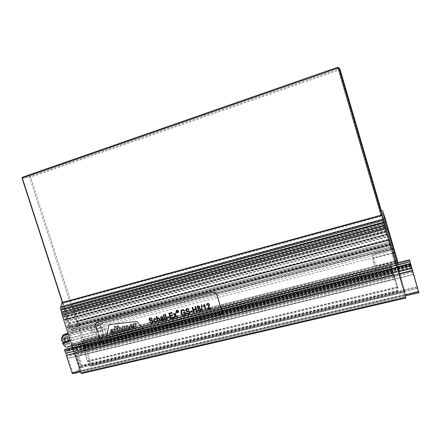 <?xml version="1.0" encoding="UTF-8"?>
<svg xmlns="http://www.w3.org/2000/svg" width="441" height="441" viewBox="0 0 441 441"><rect width="100%" height="100%" fill="white"/><g stroke="black" fill="none" stroke-linecap="round" stroke-linejoin="round"><path stroke-width="0.33" stroke-dasharray="2.21 1.65" d="M67.181 327.277L65.141 320.331L387.705 235.251L390.076 243.426L67.137 327.305L390.076 243.41M387.705 235.251L385.605 228.052L63.168 314.246L63.807 316.225L63.532 316.743L64.518 319.786L65.141 320.331M385.511 225.02L405.103 292.03L396.657 263.139L82.902 341.56L91 366.107L91.508 364.795L73.493 309.113L71.552 304.169L71.023 303.788L70.703 304.373L72.379 308.265L72.263 309.202L385.511 225.02L386.173 227.286L72.886 311.125L72.263 309.202M76.216 321.412L74.176 315.117L387.545 231.983L389.706 239.391L76.216 321.412L76.778 321.847L77.974 326.059L68.62 331.864L67.137 327.305M82.671 341.362L396.564 262.858L82.18 341.698L81.1 341.301L80.99 340.706L82.136 339.57L78.895 329.559L77.743 328.512L392.032 247.544L392.518 248.994L78.895 329.559M396.657 263.139L396.062 261.182L82.092 339.961M396.062 261.182L392.518 248.994M392.032 247.544L392.303 250.758L70.18 333.258L77.743 328.512M390.076 243.426L391.652 248.823L391.343 244.931L77.974 326.059M383.885 222.407L384.817 225.395L62.275 312.046L61.553 309.284L60.886 309.24L383.802 221.988L383.687 221.696M383.764 221.889L60.968 309.163L383.764 221.889M396.503 265.333L73.515 345.75L396.503 265.339L396.442 264.765L396.619 265.333M392.303 250.758L392.992 253.343M383.731 218.868L70.758 303.926L383.731 218.868M387.545 231.983L386.173 227.286M391.343 244.931L389.827 239.722L76.491 321.665L389.827 239.744L389.706 239.391M385.605 228.052L384.817 225.395L62.275 312.046L62.539 313.694L63.168 314.246M72.886 311.125L73.338 311.219L74.292 314.174L74.176 315.117M73.123 311.34L386.272 227.584L73.123 311.34M392.848 252.869L69.937 335.237L70.18 333.258M69.937 335.237L73.515 345.75M73.526 345.744L74.689 344.956L74.937 345.474L73.862 347.734L81.998 372.799L81.53 373.544L405.952 297.934M387.286 230.99L74.292 314.174M386.272 227.512L73.338 311.219M384.745 222.292L71.9 306.787M385.258 224.034L72.379 308.265M387.452 234.485L64.518 319.786M386.399 230.88L63.532 316.743M385.346 227.275L62.539 313.694M384.817 225.472L62.043 312.167M395.566 265.642L392.01 253.465L373.99 258.062C372.893 258.454 372.447 259.203 372.651 260.311L375.153 268.823L377.022 270.19L396.415 265.399M377.551 269.837L395.538 265.355L391.988 253.211L374.007 257.792C372.915 258.189 372.469 258.939 372.673 260.041L375.17 268.53L377.535 270.129M392.931 253.355L396.465 264.947L395.538 265.355M396.465 264.947L396.101 261.546L377.204 266.05L375.396 264.727L372.965 256.475C372.772 255.405 373.202 254.678 374.266 254.292L391.718 249.815L395.169 261.612M396.85 261.05L377.215 265.78L375.407 264.457L372.987 256.221C372.788 255.157 373.224 254.429 374.282 254.044L391.702 249.573L394.105 249.314M397.567 261.155L396.944 261.044M392.01 253.465L394.403 252.5M392.914 252.776L394.392 252.401M392.92 252.809L391.988 253.211M394.127 249.386L391.718 249.815M392.655 249.76L383.973 219.524L381.118 210.936M392.567 249.165L394.034 248.79L392.567 249.165M392.903 253.046L394.419 252.66L392.903 253.046M392.6 249.584L394.072 249.209M392.865 252.599L394.375 252.213M104.528 330.144C103.867 328.369 103.1 327.624 102.224 327.911L90.411 330.921C91.315 330.623 92.097 331.356 92.753 333.126L105.41 329.796L92.753 333.126M99.457 325.16C100.708 325.899 101.733 327.382 102.538 329.609L99.457 325.16L66.139 333.462M102.538 329.609L69.711 337.933L68.46 337.343C66.789 336.229 66.144 334.989 66.508 333.611M102.747 330.248L103.122 336.549L102.747 330.248L69.915 338.567L69.711 337.933M103.122 336.549L70.147 344.79C68.917 343.533 68.631 341.88 69.27 339.84L69.915 338.567M99.903 338.848C98.635 338.142 97.588 336.654 96.761 334.377L99.903 338.848L72.065 345.783M96.761 334.377L70.51 340.992M96.551 333.721L96.193 327.327L96.551 333.721L70.301 340.347M96.193 327.327L68.383 334.438M65.715 344.939L68.101 342.916L68.135 340.32L67.462 340.485L67.076 341.362L63.901 342.166L64.204 343.197L65.715 344.939L64.981 345.419L67.374 343.396L67.159 342.745L63.471 343.671L62.809 342.866M62.253 337.034L65.5 337.635L65.709 338.286L65.461 340.243L64.783 340.413L65.174 339.531L61.988 340.342L62.253 337.034L62.991 336.571L62.76 338.754L63.08 339.647L68.46 337.343M68.713 337.277L66.26 338.842L63.08 339.647M66.26 338.842L67.451 338.705L67.936 340.182L67.462 340.485M67.451 338.705L67.969 338.633L67.616 338.859L66.442 337.817L62.76 338.754M63.493 343.682L65.996 342.062L63.03 342.811M65.996 342.062L64.788 342.21L64.303 340.717L64.783 340.413M64.788 342.21L65.985 341.709L67.159 342.745M96.342 326.836L97.599 325.089L99.109 325L96.342 326.836L68.25 334.024M99.109 325L67.914 333.005M102.985 337.045L101.684 338.892L100.256 338.997L102.985 337.045L69.981 345.286L70.147 344.79M100.256 338.997L72.137 345.998M66.988 347.282L66.85 347.039L69.981 345.286M100.78 332.657C99.743 328.473 100.041 325.612 101.678 324.08L101.788 324.014C105.642 321.483 109.919 335.948 105.879 337.845C103.911 338.473 102.213 336.742 100.78 332.657M64.981 345.419L63.471 343.671M68.101 342.916L67.374 343.396M62.991 336.571L66.233 337.172L66.442 337.817M65.5 337.635L66.233 337.172M65.174 339.531L62.666 341.136M61.646 340.661L61.988 340.342M69.27 339.84L63.901 342.166M67.076 341.362L69.524 339.779M69.507 339.278L68.967 337.624M102.174 332.09C101.595 330.061 101.628 328.479 102.284 327.354C103.42 326.312 104.506 327.106 105.548 329.741C106.292 332.806 105.956 334.548 104.534 334.978C103.591 334.84 102.803 333.876 102.174 332.09M65.621 341.94L65.136 340.446L64.303 340.717M67.969 338.633L68.449 340.11L68.135 340.32M68.449 340.11L67.936 340.182M65.136 340.446L65.461 340.243M66.668 336.483L68.614 339.112C69.254 341.527 69.017 343.17 67.903 344.052C65.544 345.507 63.201 337.602 65.67 336.516L66.668 336.483M102.163 327.95L102.56 327.139L102.229 327.476C100.829 329.184 102.555 335.022 104.423 334.895L104.903 334.78C105.895 333.914 106.066 332.255 105.41 329.796M65.67 336.516L90.212 330.265L90.35 330.959M90.212 330.265C91.304 329.901 92.252 330.794 93.045 332.927M90.135 330.309L102.56 327.139M221.299 314.312L219.783 315.194L104.693 343.511C102.907 343.748 101.623 342.955 100.851 341.13L95.879 325.684C95.488 324.223 95.835 323.066 96.91 322.228M133.656 327.002L133.006 328.661C131.633 329.311 130.619 328.958 129.968 327.608L129.66 326.638L130.398 324.62C131.771 324.025 132.747 324.394 133.32 325.717L133.551 326.45L131.153 327.057L132.272 327.856L132.493 327.294L133.656 327.002L133.006 328.661C131.633 329.311 130.619 328.958 129.968 327.608L129.66 326.638L130.398 324.62C131.771 324.025 132.747 324.394 133.32 325.717L133.491 326.5L131.087 327.101L132.272 327.856L132.493 327.294L133.656 327.002M125.911 326.401L124.114 326.175L123.491 326.831L123.359 326.417L122.174 326.748L123.552 331.059L124.891 330.689L124.031 327.999L124.279 327.266L125.172 327.707L125.972 330.452L127.317 330.083L126.374 327.382L126.699 326.66L127.598 327.101L128.397 329.846L129.742 329.477L128.855 326.687L126.898 325.425L125.911 326.401L124.114 326.175L123.557 326.787L123.359 326.417L122.234 326.698L123.612 331.009L124.891 330.689L124.031 327.999L124.279 327.266L125.172 327.707L126.032 330.408L127.317 330.083L126.435 327.332L126.699 326.66L127.598 327.101L128.458 329.796L129.742 329.477L128.855 326.687L126.898 325.425L125.911 326.401M119.814 327.216L118.877 327.9L118.276 325.783L116.887 325.976L118.883 332.227L120.222 331.858L119.362 329.173L119.621 328.44L120.542 328.876L121.341 331.61L122.675 331.246L121.788 328.468L119.814 327.216L118.938 327.856L118.276 325.783L116.948 325.927L118.949 332.178L120.222 331.858L119.362 329.173L119.621 328.44L120.542 328.876L121.402 331.566L122.675 331.246L121.788 328.468L119.814 327.216M113.745 333.065L113.21 333.65C112.102 334.78 109.633 332.277 111.667 331.301L113.001 330.921L111.975 330.199L111.722 330.733L110.509 331.07L111.358 329.405C112.664 328.865 113.618 329.24 114.213 330.524L115.051 333.153L113.943 333.429L113.745 333.065L113.21 333.65C112.102 334.78 109.633 332.277 111.667 331.301L113.001 330.921L111.975 330.199L111.656 330.783L110.575 331.026L111.358 329.405C112.664 328.865 113.618 329.24 114.213 330.524L115.051 333.153L113.877 333.479L113.745 333.065M143.264 328.655L106.689 337.784L109.004 324.587L136.958 321.428L143.264 328.655L106.755 337.74L109.004 324.587L136.958 321.428L143.264 328.655M114.649 329.78L114.318 328.749L114.996 328.573L114.296 326.395L115.619 326.246L116.264 328.253L116.959 328.076L117.295 329.113L116.595 329.289L117.626 332.508L116.358 332.828L115.327 329.609L114.649 329.78L114.252 328.793L114.996 328.573L114.23 326.439L115.619 326.246L116.198 328.302L116.959 328.076L117.295 329.113L116.529 329.339L117.626 332.508L116.292 332.872L115.327 329.609L114.649 329.78M134.929 324.003L134.687 323.556L133.491 323.887L134.874 328.225L136.225 327.856L135.393 325.243L135.657 324.51L136.401 324.328L136.026 323.159L134.929 324.003L134.687 323.556L133.551 323.843L134.935 328.181L136.225 327.856L135.393 325.243L135.657 324.51L136.401 324.328L136.026 323.159L134.929 324.003M113.238 331.665L112.328 331.924C111.915 332.569 112.146 332.861 113.012 332.801L113.238 331.665L112.328 331.924C111.915 332.569 112.146 332.861 113.012 332.801L113.238 331.665M132.085 326.004L131.109 325.441L130.85 326.346L132.085 326.004L131.109 325.441L130.911 326.296L132.085 326.004M178.01 312.426L178.313 311.258C177.905 310.414 177.31 310.194 176.521 310.602L176.477 310.64M178.092 312.608L178.12 312.586C176.317 312.923 175.727 312.217 176.35 310.481M210.666 308.672L207.733 309.422M207.755 309.4C207.237 308.187 210.66 303.496 207.347 304.202M207.204 305.343L206.597 305.426M206.62 305.404L206.912 303.777M206.107 309.814L205.545 309.973M205.567 309.951L204.189 305.624M203.384 306.699L203.158 306.065M203.18 306.048L204.023 304.334M202.254 310.872L201.796 311.004M201.818 310.982L201.322 304.946M200.379 311.181C198.4 311.693 197.596 310.883 197.965 308.761L198.037 308.683M197.485 306.137L197.419 306.208C196.862 307.256 197.121 308.038 198.207 308.551L198.185 308.573M199.007 308L199.078 307.923C199.321 306.798 198.935 306.346 197.915 306.567M199.949 310.762L200.06 310.64C200.33 309.213 199.834 308.628 198.566 308.876M194.398 312.746L193.797 312.912M193.82 312.889L192.1 307.383M195.655 308.926L194.95 306.66M197.248 312.035L196.647 312.2M196.675 312.178L195.837 309.599M195.859 309.576L193.56 310.172M192.342 311.478L190.672 311.914M190.699 311.892L190.484 311.208M189.04 309.814L188.489 310.029M188.511 310.006C188.026 309.124 187.381 308.959 186.576 309.505M189.531 313.871C188.136 314.687 187.089 314.339 186.394 312.834M189.172 313.292L189.195 313.27C189.569 312.035 188.82 311.467 186.945 311.578C185.76 311.01 185.507 310.133 186.196 308.954M184.735 314.301L185.06 313.86L184.74 312.845L183.445 313.193M183.467 313.165L183.269 312.52M185.203 314.824C182.64 317.311 179.476 312.057 181.609 310.128M184.674 310.933L184.184 311.252M184.206 311.23C183.632 310.277 182.899 310.078 182.017 310.635M175.094 317.581L174.432 317.763M174.454 317.74L174.917 315.425M174.945 315.403L173.302 313.766M175.071 314.797L175.391 313.237M177.359 317.013L176.692 317.195M176.72 317.173L175.391 315.844M173.771 317.911L170.557 318.733M170.584 318.711L168.87 313.27M172.161 313.127L169.603 313.788M172.729 315.48L170.331 316.103M169.129 317.311L167.497 317.735M167.519 317.713L167.31 317.04M167.133 319.576L166.588 319.725M166.615 319.703L164.906 314.273M165.518 319.979L164.973 320.133M165 320.111L163.291 314.681M164.063 320.342L163.49 320.502M163.517 320.48L163.242 320.039M162.779 320.651L162.806 320.629C161.185 321.004 160.651 320.398 161.191 318.804M161.163 317.41L161.213 317.371C161.935 317.007 162.393 317.222 162.591 318.022L162.564 318.044M160.993 318.176L160.414 318.226M160.441 318.204L160.783 316.974M162.63 320.155L162.757 318.54M162.663 318.628L161.593 319.262M158.374 321.77L157.828 321.919M157.856 321.897L156.147 316.495M157.277 318.292L157.696 317.669M160.342 321.274L159.791 321.428M159.818 321.406C159.636 319.642 158.986 318.578 157.878 318.22L157.817 318.264M156.202 319.328L155.684 319.582M155.717 319.56L154.499 319.075M155.916 321.842L156.136 320.767M156.279 322.288L156.23 322.327C154.008 322.178 153.303 320.943 154.118 318.628M152.288 319.097L151.754 319.306M151.781 319.284L149.94 318.76M152.729 323.132L152.663 323.181C151.351 323.837 150.387 323.457 149.764 322.04M152.338 322.592C153.021 321.39 152.349 320.8 150.315 320.822C149.097 320.238 148.86 319.361 149.593 318.193M177.817 312.167L177.304 311.66M177.332 311.638L176.995 311.737M177.039 312.366L176.587 310.927M177.387 311.412L176.786 311.07M62.749 302.769L71.414 329.471L390.373 247.186L381.162 215.655M381.278 212.468L391.299 246.795L391.101 244.149L381.377 210.864M337.828 67.23L338.931 68.934L30.01 176.389L30.666 177.1L339.25 69.921L390.175 244.242L78.542 325.061L30.666 177.1L29.597 177.381L77.522 325.452L71.095 329.421L62.341 302.443M22.05 178.241L29.597 177.381L30.01 176.389L22.474 177.232M78.432 326.015L390.439 245.257L390.621 247.925L72.021 330L78.432 326.015L78.542 325.061L77.522 325.452L78.432 326.015M71.095 329.421L72.021 330L71.095 329.421M338.931 68.934L340.099 69.513L339.25 69.921L338.931 68.934M390.621 247.925L390.373 247.186L391.299 246.795L390.621 247.925M391.101 244.149L390.175 244.242L390.439 245.257L391.101 244.149M387.468 234.066L66.122 319.008L66.486 316.318L67.038 317.184L66.8 321.357L68.184 325.623L389.739 241.861L384.409 223.289L385.142 226.106L383.532 220.621L62.352 307.658L63.813 312.162L385.087 225.952M385.142 226.106L63.939 312.278L64.309 309.61L64.86 310.475L64.618 314.626L66.001 318.898L387.413 233.912M68.344 325.645L389.767 241.927L68.305 325.734L68.669 323.021L69.209 323.881L68.978 328.065L390.583 244.749L390.958 246.21L383.802 221.988M68.972 328.065L68.746 329.455L67.837 328.65L65.042 320.05L387.611 234.915M382.981 219.149L381.961 214.932L383.532 220.621M62.027 302.532L62.628 303.48L62.352 307.658M65.042 320.05L64.419 319.505L387.352 234.149M64.419 319.505L63.631 317.068L386.509 231.266M63.631 317.068L386.503 231.134M64.006 316.853L63.069 313.964L385.506 227.716M63.069 313.964L62.44 313.413L385.247 226.939M62.44 313.413L62.142 312.498L384.932 225.853M62.142 312.498L384.927 225.731M62.523 312.289L61.464 309.025L383.797 221.873M61.464 309.025L61.084 309.229M68.978 328.065L390.583 244.749L390.483 244.402L68.939 327.757M389.767 241.927L390.483 244.402M383.036 219.138L383.279 220.224M72.269 346.411L72.925 345.573L72.544 344.393L73.322 343.87L80.576 366.488L80.587 367.744C79.435 370.324 77.919 372.099 76.039 373.075L418.922 292.846M66.304 355.159L65.726 353.373M397.578 269.093L73.195 349.255M397.071 267.34L72.715 347.773M397.01 266.948L72.611 347.453M65.224 349.289L65.852 350.7L66.167 350.099L67.264 350.7L67.44 351.234L67.054 352.839L66.558 352.794L66.492 353.186M410.72 264.931L65.968 350.27M410.681 264.798L66.167 350.099M411.006 265.752L67.264 350.7M411.194 266.392L67.44 351.234M411.651 268.067L67.054 352.839M411.651 268.134L66.839 352.949M66.497 353.202L67.528 356.345C67.159 357.386 67.368 358.042 68.157 358.296L72.897 372.447L418.404 291.347M412.434 270.829L67.181 355.303M418.619 292.047L73.377 372.965L75.852 372.303L79.804 368.064L75.345 353.423L412.478 270.961L67.302 355.402M75.345 353.423L75.367 353.23C75.753 352.232 75.56 351.587 74.783 351.295L73.785 348.219L73.559 348.015L73.261 348.599L72.01 347.602M411.481 267.45L74.43 350.468M411.425 267.24L74.452 350.27M410.951 264.892L73.449 348.434M410.792 265.074L73.261 348.599M410.488 264.131L72.197 348.004M396.983 266.811L72.572 347.343M397.578 264.931L72.39 345.915M410.047 261.772L72.594 345.81M397.484 263.216L72.544 344.393M397.76 262.764L397.468 262.836M397.38 262.864L73.322 343.87M410.031 261.601L73.724 345.38M73.377 372.965L72.897 372.447M75.191 348.373L74.816 347.403L391.536 268.894L391.178 266.965L393.196 274.148L77.5 351.593L78.426 354.443L83.603 350.744L82.693 347.938L81.85 348.528L81.513 348.225L80.047 343.693L80.152 342.712L81.199 342.007L391.024 264.567L391.597 266.259L81.717 343.456C81.083 344.945 81.37 345.948 82.583 346.466L83.239 345.694L83.476 347.486L87.814 360.87L87.682 361.885L87.136 361.388L84.148 352.172L78.84 355.997L81.883 365.374L81.739 366.416L81.177 365.909L76.734 352.232L76.365 352.166L75.913 350.788L76.673 350.595C77.34 349.063 77.048 348.037 75.791 347.525L75.312 348.396L391.878 270.046L75.113 348.307M391.845 269.953L391.536 268.894M391.211 267.505L75.257 346.042L76.359 345.297L76.938 345.816L78.421 350.391L78.355 350.992L77.5 351.593M393.196 274.148L394.177 277.51L78.426 354.443M394.177 277.51L393.956 274.721L83.603 350.744M393.956 274.721L392.992 271.43L82.693 347.938M392.992 271.43L391.024 264.567M391.294 265.228L82.164 342.387L82.45 343.269M391.597 266.259L392.545 269.787L392.374 268.966L83.239 345.694M392.429 269.109L392.887 270.68L83.669 347.034M392.887 270.68L392.986 271.127L83.476 347.486M392.986 271.127L397.854 287.912L394.458 276.419L84.148 352.172M394.458 276.419L394.701 279.318L78.84 355.997M394.701 279.318L398.212 291.462L393.256 274.666L76.734 352.232M393.256 274.666L76.365 352.166M393.179 274.506L392.699 272.88L75.913 350.788M392.699 272.88L391.878 270.046M82.164 342.387L81.199 342.007M75.257 346.042L74.816 347.403M67.241 326.809L389.943 242.908M386.288 230.389L63.807 316.225M383.852 219.342L70.703 304.373M384.646 222.06L71.448 306.682M383.731 218.786L71.023 303.788M383.924 219.348L71.552 304.169M385.677 225.263L73.493 309.113M404.788 290.713L91.508 364.795M405.07 291.777L91.414 365.782M91 366.107L405.103 292.03L91.011 366.096M405.014 291.76L90.785 365.909M396.591 263.101L82.186 341.692L396.591 263.106M396.58 263.09L82.103 341.698M396.31 262.395L81.1 341.301M396.117 261.717L80.99 340.706M395.957 260.769L82.136 339.57M392.032 247.555L77.721 328.523M391.652 248.818L68.62 331.864M389.827 239.728L76.541 321.638L389.827 239.722M389.921 240.02L76.778 321.847M391.239 244.523L78.018 325.678M384.75 222.363L71.685 306.903M383.764 221.801L61.249 309.014M383.89 222.176L61.553 309.284M384.712 224.987L62.324 311.66M396.409 265.047L73.283 345.54M74.689 344.956L396.442 264.765L74.683 344.961M396.635 265.399L74.937 345.474M396.988 266.838L74.479 346.891M397.032 267.174L73.906 347.332M397.005 266.921L74.419 346.979M397.148 267.604L73.862 347.734M405.797 297.223L81.998 372.799M405.913 297.669L81.954 373.207M386.393 230.803L63.758 316.616M391.553 248.52L68.372 331.649M390.186 243.845L67.087 327.702M377.711 265.719L377.7 265.995M392.54 248.884L394.006 248.504M392.275 247.87L393.736 247.495M385.726 225.434L387.181 225.042M383.973 219.524L385.434 219.127M396.101 261.546L392.65 249.733M391.702 249.573L395.142 261.348M375.153 268.823L375.17 268.53M67.892 342.271L64.204 343.197M67.655 338.837L66.982 339.008M65.946 341.731L65.268 341.902M65.709 338.286L62.021 339.223M66.8 321.357L388.262 236.823M64.618 314.626L385.941 228.862M67.837 328.65L390.583 245.086M62.628 303.48L382.341 216.134M69.209 323.881L389.375 240.229M68.504 323.374L389.122 239.48M67.038 317.184L387.066 232.313M66.326 316.66L386.807 231.553M66.167 318.92L387.446 233.978M66.756 321.037L388.163 236.453M63.978 312.189L385.12 226.024M64.149 309.946L384.486 223.615M64.86 310.475L384.75 224.392M64.573 314.306L385.836 228.499M417.329 286.694L80.576 366.488M411.398 266.303L75.009 349.333M405.406 295.894L80.56 371.923M417.721 288.089L80.587 367.744M405.103 294.858L80.273 371.046M398.989 273.922L74.518 353.335M398.929 273.712L74.463 353.158M73.884 351.383L398.317 271.612L73.879 351.367M398.267 271.447L73.84 351.245M410.764 265.08L65.615 350.49M410.803 265.212L65.941 350.534M411.602 267.941L66.679 352.817M412.737 271.865L67.545 356.146M412.798 272.075L67.528 356.345M68.201 358.268L413.465 274.39L68.195 358.274M413.515 274.534L68.316 358.373M417.517 288.293L79.804 368.064M79.815 367.193L417.241 287.334M412.412 270.752L75.367 353.23M411.988 268.409L74.783 351.295M398.355 271.755L74.777 351.301L398.361 271.761M398.317 271.617L74.667 351.196M410.913 264.749L73.785 348.219M410.874 264.617L73.476 348.181M410.102 261.954L72.748 345.942M397.892 264.611L72.925 345.573M410.698 263.889L74.353 347.31M410.753 264.093L74.336 347.491M411.354 266.16L74.904 349.233M391.178 266.97L76.337 345.309L391.178 266.965M392.997 273.062L78.421 350.391M391.426 267.676L76.938 345.816M393.163 273.701L78.355 350.992M393.025 271.86L81.866 348.522L393.025 271.865M392.876 271.447L81.513 348.225M391.321 266.127L80.047 343.693M391.057 265.085L80.152 342.712M391.63 266.397L82.434 343.396M391.641 266.507L82.252 343.539M392.402 269.104L82.969 345.75M392.396 269.021L83.162 345.628M397.584 286.832L87.814 360.87M397.622 287.234L87.136 361.388M397.931 290.354L81.883 365.374M397.969 290.773L81.177 365.909M392.666 272.747L75.929 350.667M392.655 272.632L76.122 350.518M391.878 269.964L75.394 348.252M391.652 248.823L68.614 331.864M392.892 252.853L396.442 264.997M377.038 269.898L377.022 270.19M102.224 327.911L90.411 330.921M67.616 338.859L66.944 339.03M65.985 341.709L65.307 341.88M101.788 324.014L97.599 325.089M105.879 337.845L101.684 338.892M67.886 343.159L65.538 345.116M66.117 337.189L63.383 336.643M62.446 343.214C63.427 345.049 64.893 346.323 66.85 347.039M67.903 344.052L104.903 334.78M68.746 329.455L390.958 246.21M68.669 323.021L389.039 239.143M66.486 316.318L386.729 231.222M64.309 309.61L384.409 223.289M410.852 265.372L65.852 350.7M410.67 264.754L66.056 350.088M411.69 268.2L66.977 352.982M411.585 267.88L66.558 352.794M413.471 274.412L68.157 358.296M418.586 291.953L75.852 372.303M410.836 264.462L73.559 348.015M410.803 265.113L73.36 348.611M397.892 264.721L72.467 345.777M410.119 262.015L72.87 345.965M391.663 266.551L82.357 343.556M391.531 266.281L81.717 343.456M392.545 269.787L82.583 346.466M392.374 268.966L83.046 345.606M397.854 287.912L87.682 361.885M398.212 291.462L81.739 366.416M392.633 272.588L76.012 350.501M391.729 269.264L75.791 347.525M392.771 272.852L76.673 350.595M391.906 270.107L75.312 348.396"/><path stroke-width="0.66" d="M396.619 265.333L405.72 297.262L383.885 222.407M396.503 265.339L392.992 253.343M81.53 373.544L80.929 373.064L62.198 315.398L60.494 307.785L383.284 220.246L383.687 221.696M396.415 265.399L397.975 264.567L397.567 261.155M394.403 252.5L385.539 222.468L382.496 210.555L385.434 219.127L394.105 249.314M381.118 210.936L384.023 222.876L392.677 252.616L392.931 253.36L394.441 252.969L392.931 253.36M70.51 340.992L63.344 342.795L63.234 343.748C63.498 345.231 64.623 346.361 66.608 347.139L72.137 345.998M72.065 345.783L66.608 347.139M68.383 334.438L62.931 335.833C61.801 337.696 61.624 339.487 62.407 341.202L63.344 342.795M70.301 340.347L63.135 342.155M63.03 342.811L62.446 343.214L63.234 343.748M67.914 333.005L63.074 335.011L62.931 335.833M68.25 334.024L63.102 335.342M62.683 341.643L63.234 343.335M62.407 341.202L61.646 340.661C61.409 338.671 61.845 336.841 62.964 335.171M95.774 325.756C95.355 324.003 95.868 322.757 97.318 322.024L212.579 292.223C214.585 291.92 216.002 292.741 216.818 294.693L221.922 311.175L222.005 312.912L219.723 315.26L104.594 343.583C102.803 343.82 101.524 343.026 100.752 341.202L95.774 325.756M143.209 328.699L106.689 337.784L108.938 324.631L136.897 321.472L143.209 328.699L106.689 337.784L108.938 324.631L136.897 321.472L143.209 328.699M96.91 322.228L212.645 292.163C214.651 291.859 216.062 292.681 216.878 294.632L221.983 311.109L222.066 312.845L221.299 314.312M133.595 327.051L132.945 328.71C131.572 329.361 130.558 329.008 129.908 327.657L129.599 326.687L130.332 324.664C131.71 324.074 132.686 324.438 133.259 325.761L133.491 326.5L131.087 327.101L132.212 327.9L132.432 327.343L133.595 327.051L132.945 328.71C131.572 329.361 130.558 329.008 129.908 327.657L129.599 326.687L130.332 324.664C131.71 324.074 132.686 324.438 133.259 325.761L133.491 326.5L131.087 327.101L132.212 327.9L132.432 327.343L133.595 327.051M125.85 326.445L124.048 326.219L123.491 326.831L123.298 326.461L122.174 326.748L123.552 331.059L124.831 330.739L123.971 328.043L124.219 327.31L125.112 327.757L125.972 330.452L127.251 330.133L126.374 327.382L126.639 326.704L127.537 327.145L128.397 329.846L129.682 329.526L128.794 326.737L126.832 325.475L125.85 326.445L124.048 326.219L123.491 326.831L123.298 326.461L122.174 326.748L123.552 331.059L124.831 330.739L123.971 328.043L124.219 327.31L125.112 327.757L125.972 330.452L127.251 330.133L126.374 327.382L126.639 326.704L127.537 327.145L128.397 329.846L129.682 329.526L128.794 326.737L126.832 325.475L125.85 326.445M119.754 327.261L118.877 327.9L118.21 325.827L116.887 325.976L118.883 332.227L120.156 331.908L119.296 329.218L119.561 328.484L120.481 328.92L121.341 331.61L122.615 331.29L121.727 328.512L119.754 327.261L118.877 327.9L118.21 325.827L116.887 325.976L118.883 332.227L120.156 331.908L119.296 329.218L119.561 328.484L120.481 328.92L121.341 331.61L122.615 331.29L121.727 328.512L119.754 327.261M113.679 333.115L113.144 333.699C112.036 334.824 109.566 332.327 111.601 331.345L112.935 330.971L111.909 330.248L111.656 330.783L110.509 331.07L111.292 329.455C112.598 328.914 113.552 329.284 114.147 330.574L114.985 333.198L113.877 333.479L113.679 333.115L113.144 333.699C112.036 334.824 109.566 332.327 111.601 331.345L112.935 330.971L111.909 330.248L111.656 330.783L110.509 331.07L111.292 329.455C112.598 328.914 113.552 329.284 114.147 330.574L114.985 333.198L113.877 333.479L113.679 333.115M115.261 329.659L114.583 329.829L114.252 328.793L114.93 328.622L114.23 326.439L115.559 326.296L116.198 328.302L116.898 328.126L117.229 329.162L116.529 329.339L117.56 332.558L116.292 332.872L115.261 329.659L114.583 329.829L114.252 328.793L114.93 328.622L114.23 326.439L115.559 326.296L116.198 328.302L116.898 328.126L117.229 329.162L116.529 329.339L117.56 332.558L116.292 332.872L115.261 329.659M134.869 324.047L134.626 323.6L133.491 323.887L134.874 328.225L136.164 327.906L135.332 325.287L135.596 324.554L136.341 324.372L135.966 323.203L134.869 324.047L134.626 323.6L133.491 323.887L134.874 328.225L136.164 327.906L135.332 325.287L135.596 324.554L136.341 324.372L135.966 323.203L134.869 324.047M113.172 331.709L112.262 331.968C111.854 332.613 112.08 332.905 112.946 332.85L113.172 331.709L112.262 331.968C111.854 332.613 112.08 332.905 112.946 332.85L113.172 331.709M131.986 325.921L131.049 325.491L130.806 326.219L132.024 326.048L131.049 325.491L130.85 326.346L131.986 325.921M176.477 310.64C175.942 312.134 176.45 312.73 178.01 312.426L178.285 311.28C177.877 310.436 177.282 310.216 176.499 310.624C175.893 312.123 176.389 312.73 177.982 312.448M176.35 310.481L176.417 310.431C177.321 309.979 178.01 310.238 178.484 311.208L178.142 312.564M178.456 311.23L178.092 312.608C176.235 312.912 175.667 312.189 176.389 310.453C177.299 310.001 177.988 310.26 178.456 311.23M208.29 308.579L210.445 308.038L210.644 308.694L207.733 309.422C207.325 308.231 210.572 303.204 207.231 304.34L207.182 305.359L206.597 305.426L206.752 303.959C209.64 301.986 210.037 306.357 208.29 308.579L210.445 308.038M210.467 308.016L210.644 308.694M207.347 304.202L207.182 305.359M206.912 303.777C209.91 302.234 209.877 306.407 208.312 308.557M204.354 304.262L206.085 309.836L205.545 309.973L204.189 305.624L203.362 306.721L203.158 306.065L204.376 304.24L206.085 309.836M204.194 305.641L203.466 306.622M204.376 304.24L204.001 304.356M202.232 310.894L201.796 311.004L201.3 304.968L201.735 304.858L202.254 310.872L201.735 304.858M201.757 304.836L201.3 304.968M199.442 308.242C200.677 308.733 201.046 309.648 200.55 310.982L200.379 311.181M199.42 308.265C200.649 308.755 201.024 309.67 200.528 311.004C198.522 311.837 197.662 311.098 197.943 308.783L198.185 308.573C197.099 308.061 196.835 307.278 197.392 306.23C199.106 305.635 199.828 306.263 199.569 308.105L199.42 308.265M197.915 306.567L197.744 307.432L199.007 308M197.722 307.454L199.056 307.945C199.277 306.771 198.874 306.335 197.849 306.633L197.722 307.454M198.566 308.876L198.367 310.029C198.709 310.883 199.233 311.125 199.949 310.762M198.345 310.045C198.759 310.988 199.321 311.192 200.032 310.662C200.28 309.174 199.767 308.601 198.489 308.954L198.345 310.045M197.485 306.137C199.183 305.663 199.889 306.308 199.597 308.083L199.47 308.215M194.376 312.768L193.797 312.912L192.078 307.405L192.651 307.256L193.356 309.521L195.633 308.948L194.928 306.682L195.501 306.534L197.226 312.057L196.647 312.2L195.837 309.599L193.56 310.172L194.376 312.768L193.588 310.161M192.651 307.256L192.078 307.405M192.678 307.234L193.356 309.521M193.384 309.499L195.628 308.932M195.501 306.534L194.928 306.682M195.523 306.512L197.226 312.057M192.32 311.5L190.672 311.914L190.457 311.23L192.105 310.811L192.32 311.5L192.105 310.811M192.127 310.789L190.457 311.23M186.565 309.516C186.168 310.591 186.857 311.087 188.643 311.004C189.966 311.611 190.297 312.531 189.636 313.766L189.531 313.871M186.901 312.669L186.372 312.856L186.901 312.669C187.48 313.733 188.235 313.942 189.172 313.292C189.547 312.057 188.798 311.489 186.923 311.6C185.733 311.032 185.485 310.155 186.168 308.976C187.414 308.226 188.362 308.513 189.018 309.836L188.489 310.029C188.004 309.147 187.359 308.981 186.549 309.527C186.13 310.607 186.819 311.103 188.616 311.026C189.939 311.627 190.269 312.548 189.613 313.788C188.219 314.736 187.138 314.427 186.372 312.856M186.929 312.647C187.464 313.683 188.202 313.909 189.139 313.319M186.168 308.976L186.196 308.954C187.436 308.204 188.39 308.491 189.04 309.814L189.018 309.836M184.718 312.867L183.445 313.193L183.241 312.542L185.082 312.079L185.716 314.108L185.181 314.846C182.618 317.333 179.448 312.079 181.587 310.15C182.789 309.339 183.809 309.604 184.652 310.955L184.184 311.252C183.605 310.299 182.877 310.1 181.995 310.657C180.468 312.322 183.032 316.401 184.713 314.323L185.033 313.882L184.718 312.867M185.082 312.079L183.241 312.542M185.11 312.057L185.716 314.108M185.744 314.086L185.181 314.846M181.582 310.15L181.609 310.128C182.817 309.317 183.836 309.582 184.674 310.933L184.652 310.955M181.973 310.673C180.567 312.333 182.976 316.236 184.636 314.394M175.071 317.603L174.432 317.763L174.917 315.425L173.274 313.788L173.914 313.623L175.044 314.819L175.369 313.259L176.009 313.093L175.524 315.227L177.337 317.035L176.692 317.195L175.391 315.844L175.071 317.603L175.413 315.866M173.914 313.623L173.274 313.788M173.941 313.601L175.055 314.775M175.391 313.237L176.009 313.093M176.036 313.071L175.524 315.227M175.546 315.205L177.337 317.035M173.743 317.933L170.557 318.733L168.842 313.292L171.935 312.509L172.133 313.149L169.603 313.788L170.132 315.458L172.503 314.863L172.701 315.502L170.331 316.103L170.915 317.95L173.545 317.294L173.743 317.933L173.545 317.294M171.935 312.509L168.842 313.292M171.957 312.487L172.133 313.149M169.636 313.777L170.132 315.458M170.154 315.436L172.503 314.863M172.53 314.841L172.701 315.502M170.364 316.092L170.915 317.95M170.943 317.928L173.567 317.272M169.101 317.333L167.497 317.735L167.282 317.062L168.892 316.655L169.101 317.333L168.892 316.655M168.914 316.632L167.282 317.062M167.106 319.598L166.588 319.725L164.879 314.295L165.397 314.163L167.106 319.598L165.397 314.163M165.425 314.141L164.879 314.295M165.491 320.001L164.973 320.133L163.264 314.703L163.782 314.571L165.518 319.979L163.782 314.571M163.809 314.549L163.264 314.703M163.49 320.502L163.242 320.039L162.779 320.651C161.086 320.976 160.574 320.348 161.252 318.766L162.564 318.044C162.365 317.244 161.908 317.029 161.185 317.393L160.965 318.198L160.414 318.226L160.844 316.93C163.104 315.398 163.203 319.251 164.035 320.364L163.49 320.502M163.247 320.056L162.85 320.59M161.191 318.804L162.553 318.055M161.163 317.41L160.965 318.198M160.783 316.974L160.871 316.908C163.131 315.376 163.231 319.229 164.063 320.342L164.035 320.364M161.593 319.262L161.781 320.271L162.613 320.172L162.663 318.628M162.729 318.562L161.615 319.24L161.753 320.293L162.586 320.194M158.347 321.792L157.828 321.919L156.12 316.517L156.638 316.384L157.25 318.314L157.669 317.691C159.229 317.823 160.105 319.025 160.315 321.296L159.791 321.428C159.609 319.664 158.958 318.6 157.85 318.242C157.531 319.323 157.696 320.508 158.347 321.792L158.374 321.77C157.762 320.53 157.575 319.361 157.817 318.264M156.638 316.384L156.12 316.517M156.665 316.362L157.266 318.259M157.68 317.685L157.696 317.669C159.256 317.801 160.133 319.003 160.342 321.274L160.315 321.296M154.499 319.075C153.981 320.629 154.444 321.561 155.882 321.869L155.916 321.842M156.66 320.761L156.108 320.789L156.66 320.761L156.202 322.349C153.892 322.128 153.225 320.866 154.201 318.567C155.039 318.17 155.695 318.43 156.175 319.35L155.684 319.582L154.543 319.041C153.92 320.579 154.356 321.528 155.855 321.891L156.108 320.789M156.687 320.739L156.279 322.288M154.118 318.628L154.229 318.545C155.067 318.148 155.723 318.408 156.202 319.328L156.175 319.35M149.94 318.76C149.549 319.885 150.216 320.387 151.93 320.265C153.292 320.943 153.556 321.897 152.729 323.132M150.243 321.88L149.736 322.062L150.243 321.88C150.728 322.862 151.417 323.104 152.31 322.614C152.972 321.395 152.266 320.794 150.199 320.822C148.981 320.122 148.821 319.218 149.708 318.115C150.877 317.586 151.726 317.917 152.261 319.119L151.754 319.306L150.028 318.7C149.444 319.852 150.067 320.375 151.886 320.282C153.292 320.998 153.54 321.974 152.63 323.203C151.324 323.859 150.359 323.479 149.736 322.062M150.271 321.858C150.756 322.84 151.445 323.082 152.338 322.592L152.321 322.608M149.593 318.193L149.736 318.093C150.905 317.564 151.754 317.895 152.288 319.097L152.261 319.119M177.48 311.583L177.988 312.145L177.304 311.66L177.012 312.388L176.56 310.949L177.988 312.145M177.023 311.732L177.183 312.349M177.58 311.445L176.56 310.949M176.786 311.07L176.935 311.55L177.376 311.423L176.786 311.07M176.813 311.065L176.935 311.55M176.962 311.528L177.376 311.412M381.162 215.655L338.038 68.052L22.298 178.059L62.749 302.769M381.377 210.864L340.099 69.513L339.03 67.82L381.278 212.468M62.341 302.443L22.05 178.241L22.474 177.232L337.828 67.23L338.038 68.052L339.03 67.82L337.828 67.23M22.05 178.241L22.474 177.232M60.494 307.785L62.027 302.532M417.241 287.334L409.518 259.826L418.922 292.846L410.946 265.791L397.578 269.093M76.039 373.075L72.704 373.759L72.032 372.976L66.288 355.352L74.463 353.158M73.879 351.367L65.726 353.373L64.403 349.834L65.224 349.289L72.611 347.453M73.195 349.255L64.965 351.29M410.946 265.791L410.428 264.027L397.071 267.34M72.715 347.773L64.403 349.834M410.428 264.027L410.345 263.641L397.01 266.948M410.345 263.641L410.72 264.931M410.703 264.793L411.651 268.134M411.662 268.128L417.517 288.293M66.492 353.186L73.884 351.383M72.01 347.602L72.269 346.411M410.505 263.453L396.983 266.811M72.572 347.343L72.021 347.475M410.053 261.827L397.578 264.931M409.595 260.19L397.804 263.139M409.518 259.826L397.76 262.764M417.467 287.278L417.743 288.243M405.72 297.262L80.929 373.064M385.798 229.044L62.198 315.398M383.968 222.699L60.792 309.951M394.43 252.423L397.975 264.567M397.573 261.182L394.122 249.352M384.023 222.876L385.539 222.468M385.847 229.226L387.369 228.824M392.677 252.616L394.204 252.224M61.729 303.044L381.994 215.429M61.123 306.611L382.981 219.149M418.801 292.758L405.406 295.894M80.56 371.923L72.704 373.759M418.481 291.716L405.103 294.858M80.273 371.046L72.032 372.976M412.357 270.647L398.989 273.922M74.518 353.335L66.288 355.352M412.296 270.438L398.929 273.712M411.679 268.304L398.317 271.617M411.635 268.156L398.267 271.447M73.84 351.245L65.61 353.269M411.734 268.47L398.355 271.755L411.734 268.47M410.003 261.596L397.892 264.611M405.946 297.956L81.491 373.571M381.007 210.969L382.496 210.555M394.43 252.748L397.914 264.699M61.927 302.559L381.873 214.954M410.02 261.7L397.892 264.721"/></g></svg>

